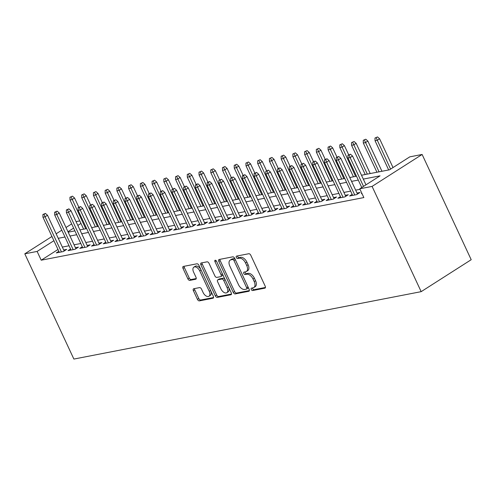 <?xml version="1.0" encoding="UTF-8"?>
<svg xmlns="http://www.w3.org/2000/svg" width="496" height="496" viewBox="0 0 496 496"><rect width="100%" height="100%" fill="white"/><g stroke="black" fill="none" stroke-linecap="round" stroke-linejoin="round"><path stroke-width="0.74" d="M251.267 289.49A1.352 0.781 -122.6 0 0 252.631 290.538L264.87 288.164A1.934 1.122 -122.6 0 0 265.106 288.071A1.934 1.122 -122.6 0 0 265.217 286.217L250.765 255.223A1.934 1.122 -122.6 0 0 248.812 253.729L236.573 256.103A1.352 0.781 -122.6 0 0 236.412 256.165A1.352 0.781 -122.6 0 0 236.332 257.461A1.352 0.781 -122.6 0 0 237.702 258.515L239.283 258.205A6.181 3.584 -122.6 0 1 245.539 262.998L246.741 265.583A6.181 3.584 -122.6 0 1 246.382 271.51A6.181 3.584 -122.6 0 1 245.625 271.808L244.044 272.118A1.352 0.781 -122.6 0 0 243.877 272.18A1.352 0.781 -122.6 0 0 243.796 273.476A1.352 0.781 -122.6 0 0 245.167 274.524L246.748 274.22A6.181 3.584 -122.6 0 1 253.003 279.012L254.206 281.598A6.181 3.584 -122.6 0 1 253.853 287.525A6.181 3.584 -122.6 0 1 253.09 287.823L251.509 288.126A1.352 0.781 -122.6 0 0 251.342 288.195A1.352 0.781 -122.6 0 0 251.267 289.49M252.439 287.947A1.352 0.781 -122.6 0 0 252.619 288.629A1.352 0.781 -122.6 0 0 253.989 289.676L265.459 287.451M237.51 255.924A1.352 0.781 -122.6 0 0 237.683 256.599A1.352 0.781 -122.6 0 0 239.053 257.647L240.634 257.343L239.283 258.205M244.974 271.932A1.352 0.781 -122.6 0 0 245.148 272.614A1.352 0.781 -122.6 0 0 246.518 273.662L248.105 273.358L246.748 274.22M193.738 288.734A1.934 1.122 -122.6 0 0 193.502 288.827A1.934 1.122 -122.6 0 0 193.39 290.681L197.445 299.373A1.934 1.122 -122.6 0 0 199.398 300.874L212.989 298.232A1.934 1.122 -122.6 0 0 213.224 298.139A1.934 1.122 -122.6 0 0 213.336 296.292L198.884 265.298A1.934 1.122 -122.6 0 0 196.931 263.798L183.34 266.439A1.934 1.122 -122.6 0 0 183.105 266.532A1.934 1.122 -122.6 0 0 182.993 268.379L187.891 278.882A1.934 1.122 -122.6 0 0 189.844 280.383L195.66 279.254A1.934 1.122 -122.6 0 0 195.895 279.161A1.934 1.122 -122.6 0 0 196.007 277.307L193.583 272.099A5.171 2.995 -122.6 0 1 193.88 267.146A5.171 2.995 -122.6 0 1 199.739 270.903L209.256 291.307A5.171 2.995 -122.6 0 1 208.959 296.261A5.171 2.995 -122.6 0 1 203.093 292.504L201.506 289.1A1.934 1.122 -122.6 0 0 199.553 287.606L193.738 288.734M57.995 249.482L41.211 260.195L37.119 251.429L24.8 253.816L73.879 359.067L421.166 291.654L471.2 259.706L422.121 154.461L409.801 156.848L389.515 169.799L361.497 175.243M41.211 260.195L363.859 197.569L359.767 188.796L372.087 186.403L421.166 291.654M233.263 292.423A1.934 1.122 -122.6 0 0 235.216 293.917L248.806 291.282A1.934 1.122 -122.6 0 0 249.042 291.189A1.934 1.122 -122.6 0 0 249.153 289.335L234.701 258.342A1.934 1.122 -122.6 0 0 232.748 256.847L219.158 259.482A1.934 1.122 -122.6 0 0 218.922 259.575A1.934 1.122 -122.6 0 0 218.81 261.429L233.263 292.423L234.614 291.555A1.934 1.122 -122.6 0 0 236.567 293.055L249.395 290.569M230.894 294.76L217.31 297.395A1.934 1.122 -122.6 0 1 215.351 295.895L200.899 264.907A1.934 1.122 -122.6 0 1 201.01 263.054A1.934 1.122 -122.6 0 1 201.252 262.961L207.068 261.832A1.934 1.122 -122.6 0 1 209.021 263.326L214.88 275.9A1.934 1.122 -122.6 0 0 216.833 277.394L220.695 276.65A1.934 1.122 -122.6 0 0 220.931 276.557A1.934 1.122 -122.6 0 0 221.042 274.703L214.942 261.615A1.352 0.781 -122.6 0 1 215.016 260.319A1.352 0.781 -122.6 0 1 216.554 261.305L231.248 292.814A1.934 1.122 -122.6 0 1 231.136 294.667A1.934 1.122 -122.6 0 1 230.894 294.76L231.316 294.488M361.888 193.347L361.342 193.7L361.993 193.57M352.154 194.351L349.612 195.976L356.649 194.612L360.028 192.454L357.002 193.037M340.417 196.627L337.875 198.251L344.918 196.887L348.297 194.73L345.272 195.319M328.687 198.908L326.145 200.533L333.182 199.163L336.567 197.005L333.535 197.594M316.956 201.184L314.408 202.808L321.451 201.444L324.83 199.28L321.805 199.869M305.22 203.459L302.678 205.084L309.721 203.72L313.1 201.562L310.074 202.151M293.489 205.741L290.947 207.365L297.984 205.995L301.363 203.837L298.338 204.426M281.759 208.016L279.211 209.641L286.254 208.277L289.633 206.113L286.607 206.702M270.022 210.292L267.48 211.916L274.517 210.552L277.903 208.394L274.877 208.983M258.292 212.573L255.75 214.198L262.787 212.827L266.166 210.67L263.14 211.259M246.562 214.849L244.013 216.473L251.057 215.109L254.436 212.945L251.41 213.534M234.825 217.124L232.283 218.748L239.32 217.384L242.705 215.227L239.673 215.816M223.095 219.406L220.553 221.03L227.59 219.66L230.969 217.502L227.943 218.091M211.364 221.681L208.816 223.305L215.859 221.941L219.238 219.778L216.213 220.367M199.628 223.956L197.086 225.581L204.123 224.217L207.508 222.059L204.476 222.648M187.897 226.238L185.355 227.862L192.392 226.492L195.771 224.335L192.746 224.924M176.161 228.513L173.619 230.138L180.662 228.774L184.041 226.61L181.015 227.199M164.43 230.789L161.888 232.413L168.925 231.049L172.304 228.892L169.279 229.481M152.7 233.07L150.152 234.695L157.195 233.325L160.574 231.167L157.548 231.756M140.963 235.346L138.421 236.97L145.458 235.606L148.843 233.442L145.818 234.031M129.233 237.621L126.691 239.246L133.728 237.882L137.107 235.724L134.081 236.313M117.502 239.903L114.954 241.527L121.997 240.157L125.376 237.999L122.351 238.588M105.766 242.178L103.224 243.803L110.261 242.439L113.646 240.275L110.614 240.864M94.035 244.454L91.493 246.078L98.53 244.714L101.909 242.556L98.884 243.139M82.305 246.735L79.757 248.36L86.8 246.989L90.179 244.832L87.153 245.421M70.568 249.011L68.026 250.635L75.063 249.271L78.449 247.107L75.417 247.696M360.003 189.305L355.651 190.148M350.647 191.115L343.92 192.423M338.911 193.397L332.19 194.699M327.18 195.672L320.453 196.98M315.45 197.947L308.723 199.256M303.713 200.229L296.992 201.531M291.983 202.504L285.256 203.813M280.246 204.78L273.525 206.088M268.516 207.061L261.795 208.363M256.785 209.337L250.058 210.645M245.049 211.612L238.328 212.92M233.318 213.894L226.591 215.196M221.588 216.169L214.861 217.477M209.851 218.445L203.131 219.753M198.121 220.726L191.394 222.028M186.391 223.002L179.664 224.31M174.654 225.277L167.933 226.585M162.924 227.559L156.197 228.861M151.187 229.834L144.466 231.142M139.457 232.109L132.736 233.418M127.726 234.391L120.999 235.693M115.99 236.666L109.269 237.975M104.259 238.942L97.532 240.25M92.529 241.223L85.802 242.525M80.792 243.499L74.071 244.807M69.062 245.774L62.335 247.082M58.838 251.286L56.296 252.91L63.333 251.546L66.712 249.389L63.686 249.972M76.062 221.631L79.769 220.912M71.653 223.901L66.005 227.509M61.795 230.194L56.147 233.802M51.937 236.493L24.8 253.816M53.903 240.709L37.119 251.429M359.767 188.796L380.054 175.844L363.295 179.099M358.286 180.073L351.565 181.375M346.555 182.348L339.828 183.65M334.825 184.624L328.098 185.932M323.088 186.905L316.367 188.207M311.358 189.181L304.631 190.483M299.627 191.456L292.9 192.764M287.891 193.731L281.17 195.04M276.16 196.013L269.433 197.315M264.424 198.288L257.703 199.597M252.693 200.564L245.973 201.872M240.963 202.845L234.236 204.147M229.226 205.121L222.506 206.429M217.496 207.396L210.769 208.704M205.766 209.678L199.039 210.98M194.029 211.953L187.308 213.261M182.299 214.229L175.572 215.537M170.568 216.51L163.841 217.812M158.832 218.786L152.111 220.094M147.101 221.061L140.374 222.369M135.365 223.343L128.644 224.645M123.634 225.618L116.913 226.926M111.904 227.893L105.177 229.202M100.167 230.175L93.446 231.477M88.437 232.45L81.71 233.759M76.706 234.726L69.979 236.034M64.97 237.007L58.249 238.309M372.087 186.403L422.121 154.461M68.181 232.178L74.908 230.869M79.912 229.896L86.639 228.594M91.648 227.621L98.369 226.319M103.379 225.345L110.106 224.037M115.109 223.064L121.836 221.762M126.846 220.788L133.567 219.486M138.576 218.513L145.303 217.205M150.313 216.231L157.034 214.929M162.043 213.956L168.764 212.654M173.774 211.68L180.501 210.372M185.51 209.399L192.231 208.097M197.241 207.123L203.968 205.821M208.971 204.848L215.698 203.54M220.708 202.566L227.428 201.264M232.438 200.291L239.165 198.989M244.168 198.016L250.895 196.707M255.905 195.74L262.626 194.432M267.635 193.459L274.362 192.157M279.372 191.183L286.093 189.875M291.102 188.908L297.823 187.6M302.833 186.626L309.56 185.324M314.569 184.351L321.29 183.043M326.3 182.075L333.021 180.767M338.03 179.794L344.757 178.492M349.767 177.518L356.488 176.21M80.947 223.442L77.829 225.432M73.625 228.117L67.971 231.725M253.853 287.525L255.204 286.657A6.181 3.584 -122.6 0 0 255.564 280.73L254.206 281.598M248.105 273.358A6.181 3.584 -122.6 0 1 254.355 278.151L255.564 280.73M246.382 271.51L247.74 270.649A6.181 3.584 -122.6 0 0 248.093 264.721L246.741 265.583M240.634 257.343A6.181 3.584 -122.6 0 1 246.89 262.136L248.093 264.721M219.92 259.334A1.934 1.122 -122.6 0 0 220.162 260.567L234.614 291.555M246.413 289.118A1.352 0.781 -122.6 0 0 246.58 289.05A1.352 0.781 -122.6 0 0 246.661 287.754L233.969 260.549A1.352 0.781 -122.6 0 0 232.605 259.501L230.931 259.823A6.181 3.584 -122.6 0 0 230.175 260.127A6.181 3.584 -122.6 0 0 229.815 266.054L238.489 284.648A6.181 3.584 -122.6 0 0 244.745 289.441L246.413 289.118M247.764 288.257A1.352 0.781 -122.6 0 0 247.932 288.188A1.352 0.781 -122.6 0 0 248.012 286.893L246.661 287.754M230.175 260.127L231.527 259.259A6.181 3.584 -122.6 0 1 232.289 258.962L233.957 258.639A1.352 0.781 -122.6 0 1 235.327 259.687L248.012 286.893M231.483 294.041L218.662 296.534L217.31 297.395M202.015 262.812A1.934 1.122 -122.6 0 0 202.25 264.039L216.702 295.033A1.934 1.122 -122.6 0 0 218.662 296.534M222.047 275.782A1.934 1.122 -122.6 0 0 222.282 275.689A1.934 1.122 -122.6 0 0 222.394 273.842L216.504 261.2M220.962 288.939A5.171 2.995 -122.6 0 0 226.827 292.702A5.171 2.995 -122.6 0 0 227.125 287.742L223.77 280.556A1.934 1.122 -122.6 0 0 221.817 279.056L217.961 279.806A1.934 1.122 -122.6 0 0 217.725 279.899A1.934 1.122 -122.6 0 0 217.614 281.753L220.962 288.939M226.827 292.702L228.179 291.834A5.171 2.995 -122.6 0 0 228.476 286.88L227.125 287.742M217.725 279.899L219.077 279.037A1.934 1.122 -122.6 0 1 219.313 278.944L223.169 278.194A1.934 1.122 -122.6 0 1 225.122 279.694L228.476 286.88M208.959 296.261L210.31 295.399A5.171 2.995 -122.6 0 0 210.608 290.445L209.256 291.307M193.88 267.146L195.232 266.284A5.171 2.995 -122.6 0 1 201.097 270.041L210.608 290.445M184.109 266.29A1.934 1.122 -122.6 0 0 184.345 267.518L189.243 278.02A1.934 1.122 -122.6 0 0 191.196 279.521L196.249 278.541M194.506 288.585A1.934 1.122 -122.6 0 0 194.742 289.813L198.797 298.511A1.934 1.122 -122.6 0 0 200.75 300.006L213.578 297.519M377.518 136.933L374.995 138.024L377.518 136.933L379.595 138.781L377.158 140.331L375.05 140.74L388.672 169.967M376.166 137.795L390.581 169.124M379.595 138.781L393.018 167.567M375.05 140.74L374.995 138.024M365.974 184.834L352.544 156.048L350.114 157.604L363.537 186.391M349.122 155.068L350.474 154.2L347.95 155.291L349.122 155.068L350.114 157.604L348 158.013L361.764 187.525M352.544 156.048L350.474 154.2M347.95 155.291L348 158.013M365.788 139.215L363.264 140.306L365.788 139.215L367.858 141.056L365.428 142.612L363.314 143.022L376.941 172.242M364.436 140.077L379.056 171.833M367.858 141.056L381.951 171.269M363.314 143.022L363.264 140.306M354.057 141.49L351.528 142.581L354.057 141.49L356.128 143.332L353.691 144.888L351.583 145.297L365.211 174.518M352.706 142.352L367.319 174.108M356.128 143.332L370.221 173.55M351.583 145.297L351.528 142.581M342.321 143.766L339.797 144.857L342.321 143.766L344.398 145.613L341.961 147.163L339.847 147.572L353.474 176.799M340.969 144.627L355.589 176.39M344.398 145.613L348.688 154.82M339.847 147.572L339.797 144.857M330.59 146.047L328.067 147.132L330.59 146.047L332.661 147.889L330.231 149.445L328.116 149.854L341.744 179.075M329.239 146.909L343.858 178.665M332.661 147.889L336.958 157.096M328.116 149.854L328.067 147.132M357.486 194.072L340.814 158.323L338.384 159.879L354.745 194.978M337.392 157.344L338.743 156.482L336.214 157.573L337.392 157.344L338.384 159.879L336.269 160.289L352.637 195.387M340.814 158.323L338.743 156.482M336.214 157.573L336.269 160.289M345.755 196.354L329.084 160.605L326.647 162.155L343.015 197.259M325.655 159.619L327.007 158.757L324.483 159.848L325.655 159.619L326.647 162.155L324.539 162.564L340.901 197.668M329.084 160.605L327.007 158.757M324.483 159.848L324.539 162.564M334.019 198.629L317.347 162.88L314.917 164.436L331.285 199.535M313.925 161.901L315.276 161.033L312.753 162.124L313.925 161.901L314.917 164.436L312.802 164.846L329.17 199.944M317.347 162.88L315.276 161.033M312.753 162.124L312.802 164.846M322.288 200.905L305.617 165.156L303.18 166.712L319.548 201.81M302.188 164.176L303.546 163.314L301.016 164.405L302.188 164.176L303.18 166.712L301.072 167.121L317.44 202.219M305.617 165.156L303.546 163.314M301.016 164.405L301.072 167.121M318.86 148.323L316.33 149.414L318.86 148.323L320.931 150.164L318.494 151.72L316.386 152.129L330.014 181.35M317.502 149.184L332.122 180.941M320.931 150.164L325.227 159.377M316.386 152.129L316.33 149.414M310.558 203.186L293.886 167.431L291.45 168.987L307.818 204.085M290.458 166.451L291.809 165.59L289.286 166.681L290.458 166.451L291.45 168.987L289.335 169.396L305.703 204.501M293.886 167.431L291.809 165.59M289.286 166.681L289.335 169.396M307.123 150.598L304.6 151.689L307.123 150.598L309.2 152.446L306.764 153.996L304.649 154.405L318.277 183.632M305.772 151.46L320.391 183.222M309.2 152.446L313.491 161.653M304.649 154.405L304.6 151.689M298.821 205.462L282.15 169.713L279.719 171.263L296.087 206.367M278.727 168.733L280.079 167.865L277.555 168.956L278.727 168.733L279.719 171.263L277.605 171.678L293.973 206.776M282.15 169.713L280.079 167.865M277.555 168.956L277.605 171.678M295.393 152.873L292.863 153.965L295.393 152.873L297.464 154.721L295.033 156.277L292.919 156.686L306.547 185.907M294.041 153.741L308.661 185.498M297.464 154.721L301.76 163.928M292.919 156.686L292.863 153.965M287.091 207.737L270.419 171.988L267.983 173.544L284.351 208.642M266.991 171.008L268.348 170.147L265.819 171.238L266.991 171.008L267.983 173.544L265.875 173.953L282.243 209.052M270.419 171.988L268.348 170.147M265.819 171.238L265.875 173.953M283.656 155.155L281.133 156.246L283.656 155.155L285.733 156.996L283.297 158.553L281.189 158.962L294.816 188.182M282.305 156.017L296.924 187.773M285.733 156.996L290.03 166.21M281.189 158.962L281.133 156.246M275.354 210.019L258.689 174.263L256.252 175.82L272.62 210.918M255.26 173.284L256.612 172.422L254.088 173.513L255.26 173.284L256.252 175.82L254.138 176.229L270.506 211.333M258.689 174.263L256.612 172.422M254.088 173.513L254.138 176.229M271.926 157.43L269.402 158.522L271.926 157.43L274.003 159.278L271.566 160.828L269.452 161.237L283.08 190.464M270.574 158.292L285.194 190.055M274.003 159.278L278.293 168.485M269.452 161.237L269.402 158.522M263.624 212.294L246.952 176.545L244.522 178.095L260.89 213.199M243.53 175.565L244.881 174.697L242.352 175.789L243.53 175.565L244.522 178.095L242.408 178.51L258.776 213.609M246.952 176.545L244.881 174.697M242.352 175.789L242.408 178.51M260.195 159.706L257.666 160.797L260.195 159.706L262.266 161.553L259.836 163.11L257.722 163.519L271.349 192.739M258.844 160.574L273.457 192.33M262.266 161.553L266.563 170.76M257.722 163.519L257.666 160.797M251.894 214.57L235.222 178.82L232.785 180.377L249.153 215.475M231.793 177.841L233.145 176.979L230.621 178.07L231.793 177.841L232.785 180.377L230.677 180.786L247.045 215.884M235.222 178.82L233.145 176.979M230.621 178.07L230.677 180.786M248.459 161.987L245.935 163.079L248.459 161.987L250.536 163.829L248.099 165.385L245.991 165.794L259.613 195.015M247.107 162.849L261.727 194.606M250.536 163.829L254.826 173.042M245.991 165.794L245.935 163.079M240.157 216.851L223.491 181.096L221.055 182.652L237.423 217.75M220.063 180.116L221.414 179.254L218.891 180.346L220.063 180.116L221.055 182.652L218.941 183.061L235.309 218.166M223.491 181.096L221.414 179.254M218.891 180.346L218.941 183.061M236.728 164.263L234.205 165.354L236.728 164.263L238.799 166.11L236.369 167.66L234.255 168.07L247.882 197.296M235.377 165.125L249.996 196.887M238.799 166.11L243.096 175.317M234.255 168.07L234.205 165.354M228.427 219.127L211.755 183.377L209.324 184.927L225.686 220.032M208.332 182.398L209.684 181.53L207.154 182.621L208.332 182.398L209.324 184.927L207.21 185.343L223.578 220.441M211.755 183.377L209.684 181.53M207.154 182.621L207.21 185.343M224.998 166.538L222.468 167.629L224.998 166.538L227.069 168.386L224.632 169.942L222.524 170.351L236.152 199.572M223.646 167.406L238.26 199.163M227.069 168.386L231.365 177.593M222.524 170.351L222.468 167.629M216.696 221.402L200.024 185.653L197.588 187.209L213.956 222.307M196.596 184.673L197.947 183.811L195.424 184.903L196.596 184.673L197.588 187.209L195.48 187.618L211.842 222.716M200.024 185.653L197.947 183.811M195.424 184.903L195.48 187.618M213.261 168.82L210.738 169.911L213.261 168.82L215.338 170.661L212.902 172.217L210.794 172.627L224.415 201.847M211.91 169.682L226.529 201.438M215.338 170.661L219.629 179.874M210.794 172.627L210.738 169.911M204.96 223.684L188.288 187.928L185.857 189.484L202.225 224.583M184.865 186.949L186.217 186.087L183.694 187.178L184.865 186.949L185.857 189.484L183.743 189.894L200.111 224.998M188.288 187.928L186.217 186.087M183.694 187.178L183.743 189.894M201.531 171.095L199.008 172.186L201.531 171.095L203.602 172.943L201.171 174.493L199.057 174.902L212.685 204.129M200.179 171.957L214.799 203.713M203.602 172.943L207.898 182.15M199.057 174.902L199.008 172.186M193.229 225.959L176.557 190.21L174.121 191.76L190.489 226.864M173.129 189.23L174.487 188.362L171.957 189.453L173.129 189.23L174.121 191.76L172.013 192.175L188.381 227.273M176.557 190.21L174.487 188.362M171.957 189.453L172.013 192.175M189.801 173.371L187.271 174.462L189.801 173.371L191.871 175.218L189.435 176.774L187.327 177.184L200.954 206.404M188.443 174.239L203.062 205.995M191.871 175.218L196.168 184.425M187.327 177.184L187.271 174.462M181.499 228.234L164.827 192.485L162.39 194.041L178.758 229.14M161.398 191.506L162.75 190.644L160.227 191.735L161.398 191.506L162.39 194.041L160.276 194.451L176.644 229.549M164.827 192.485L162.75 190.644M160.227 191.735L160.276 194.451M178.064 175.652L175.541 176.743L178.064 175.652L180.141 177.494L177.704 179.05L175.59 179.459L189.218 208.68M176.712 176.514L191.332 208.27M180.141 177.494L184.431 186.707M175.59 179.459L175.541 176.743M169.762 230.516L153.09 194.761L150.66 196.317L167.028 231.415M149.668 193.781L151.02 192.919L148.496 194.01L149.668 193.781L150.66 196.317L148.546 196.726L164.914 231.83M153.09 194.761L151.02 192.919M148.496 194.01L148.546 196.726M166.334 177.928L163.804 179.019L166.334 177.928L168.404 179.769L165.974 181.325L163.86 181.734L177.487 210.961M164.982 178.789L179.602 210.546M168.404 179.769L172.701 188.982M163.86 181.734L163.804 179.019M158.032 232.791L141.36 197.042L138.923 198.592L155.291 233.697M137.931 196.063L139.289 195.195L136.76 196.286L137.931 196.063L138.923 198.592L136.815 199.008L153.183 234.106M141.36 197.042L139.289 195.195M136.76 196.286L136.815 199.008M154.597 180.203L152.074 181.294L154.597 180.203L156.674 182.051L154.237 183.601L152.129 184.016L165.757 213.237M153.245 181.071L167.865 212.827M156.674 182.051L160.971 191.258M152.129 184.016L152.074 181.294M146.295 235.067L129.63 199.318L127.193 200.874L143.561 235.972M126.201 198.338L127.553 197.476L125.029 198.567L126.201 198.338L127.193 200.874L125.079 201.283L141.447 236.381M129.63 199.318L127.553 197.476M125.029 198.567L125.079 201.283M142.867 182.485L140.343 183.576L142.867 182.485L144.944 184.326L142.507 185.882L140.393 186.291L154.02 215.512M141.515 183.346L156.135 215.103M144.944 184.326L149.234 193.539M140.393 186.291L140.343 183.576M134.565 237.348L117.893 201.593L115.463 203.149L131.831 238.247M114.471 200.613L115.822 199.752L113.293 200.843L114.471 200.613L115.463 203.149L113.348 203.558L129.716 238.663M117.893 201.593L115.822 199.752M113.293 200.843L113.348 203.558M131.136 184.76L128.607 185.851L131.136 184.76L133.207 186.601L130.777 188.158L128.662 188.567L142.29 217.794M129.785 185.622L144.398 217.378M133.207 186.601L137.504 195.815M128.662 188.567L128.607 185.851M122.834 239.624L106.163 203.875L103.726 205.425L120.094 240.529M102.734 202.895L104.086 202.027L101.562 203.118L102.734 202.895L103.726 205.425L101.618 205.84L117.986 240.938M106.163 203.875L104.086 202.027M101.562 203.118L101.618 205.84M119.4 187.035L116.876 188.127L119.4 187.035L121.477 188.883L119.04 190.433L116.932 190.848L130.553 220.069M118.048 187.903L132.668 219.66M121.477 188.883L125.773 198.09M116.932 190.848L116.876 188.127M111.098 241.899L94.432 206.15L91.996 207.706L108.364 242.804M91.004 205.17L92.355 204.309L89.832 205.4L91.004 205.17L91.996 207.706L89.881 208.115L106.249 243.214M94.432 206.15L92.355 204.309M89.832 205.4L89.881 208.115M107.669 189.317L105.146 190.408L107.669 189.317L109.74 191.158L107.31 192.715L105.195 193.124L118.823 222.344M106.318 190.179L120.937 221.935M109.74 191.158L114.037 200.372M105.195 193.124L105.146 190.408M99.367 244.181L82.696 208.425L80.265 209.982L96.627 245.08M79.273 207.446L80.625 206.584L78.095 207.675L79.273 207.446L80.265 209.982L78.151 210.391L94.519 245.489M82.696 208.425L80.625 206.584M78.095 207.675L78.151 210.391M95.939 191.592L93.409 192.684L95.939 191.592L98.01 193.434L95.579 194.99L93.465 195.399L107.093 224.626M94.587 192.454L109.201 224.211M98.01 193.434L102.306 202.647M93.465 195.399L93.409 192.684M87.637 246.456L70.965 210.707L68.529 212.257L84.897 247.361M67.537 209.727L68.888 208.859L66.365 209.951L67.537 209.727L68.529 212.257L66.421 212.666L82.782 247.771M70.965 210.707L68.888 208.859M66.365 209.951L66.421 212.666M84.202 193.868L81.679 194.959L84.202 193.868L86.279 195.715L83.843 197.265L81.735 197.681L95.356 226.901M82.851 194.736L97.47 226.492M86.279 195.715L90.57 204.922M81.735 197.681L81.679 194.959M75.9 248.732L59.229 212.982L56.798 214.539L73.166 249.637M55.806 212.003L57.158 211.141L54.634 212.232L55.806 212.003L56.798 214.539L54.684 214.948L71.052 250.046M59.229 212.982L57.158 211.141M54.634 212.232L54.684 214.948M72.472 196.149L69.948 197.241L72.472 196.149L74.543 197.991L72.112 199.547L69.998 199.956L83.626 229.177M71.12 197.011L85.74 228.768M74.543 197.991L78.839 207.204M69.998 199.956L69.948 197.241M64.17 251.013L47.498 215.258L45.062 216.814L61.43 251.912M44.076 214.278L45.427 213.416L42.898 214.508L44.076 214.278L45.062 216.814L42.954 217.223L59.322 252.321M47.498 215.258L45.427 213.416M42.898 214.508L42.954 217.223M253.989 289.676L252.631 290.538M239.053 257.647L237.702 258.515M246.518 273.662L245.167 274.524M254.355 278.151L253.003 279.012M246.89 262.136L245.539 262.998M265.292 287.897L264.87 288.164M220.162 260.567L218.81 261.429M249.228 291.016L248.806 291.282M236.567 293.055L235.216 293.917M235.327 259.687L233.969 260.549M233.957 258.639L232.605 259.501M232.289 258.962L230.931 259.823M216.702 295.033L215.351 295.895M202.25 264.039L200.899 264.907M222.394 273.842L221.042 274.703M216.225 260.797L214.942 261.615M225.122 279.694L223.77 280.556M223.169 278.194L221.817 279.056M219.313 278.944L217.961 279.806M201.097 270.041L199.739 270.903M196.081 278.988L195.66 279.254M191.196 279.521L189.844 280.383M189.243 278.02L187.891 278.882M184.345 267.518L182.993 268.379M213.41 297.966L212.989 298.232M200.75 300.006L199.398 300.874M198.797 298.511L197.445 299.373M194.742 289.813L193.39 290.681M247.932 288.188L246.58 289.05M222.282 275.689L220.931 276.557"/></g></svg>
